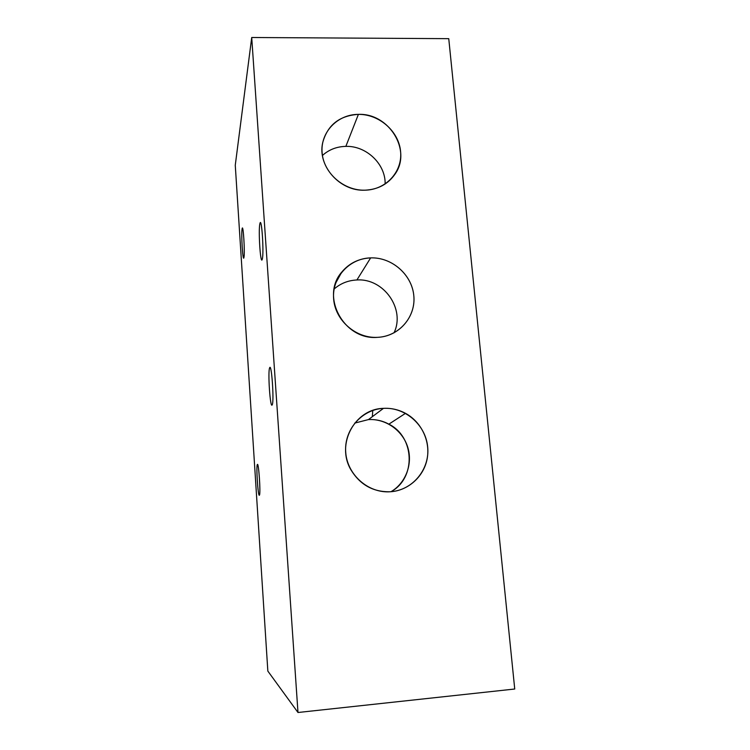 <?xml version="1.0" encoding="UTF-8"?>
<svg xmlns="http://www.w3.org/2000/svg" width="750" height="750" viewBox="0 0 750 750"><rect width="100%" height="100%" fill="white"/><g stroke="black" fill="none" stroke-linecap="round" stroke-linejoin="round"><path stroke-width="1.12" d="M514.734 689.016L448.753 38.663L251.719 37.5L235.266 165.225L267.844 671.091L297.984 712.5L251.719 37.5L297.984 712.5L514.734 689.016L448.753 38.663L251.719 37.5L235.266 165.225L267.844 671.091L297.984 712.5L514.734 689.016M242.756 228.9L242.1 228.919C241.088 233.784 242.738 261.366 243.834 257.841L243.947 257.409C245.016 253.087 243.328 224.588 242.231 228.366L242.1 228.919L242.756 228.9M243.947 257.409C242.916 263.409 241.022 234.169 242.1 228.919C243.103 222.075 245.091 252.591 243.947 257.409M259.369 495.225C258.009 496.997 255.975 465.534 257.381 464.503C258.712 461.869 260.859 494.822 259.369 495.225L259.462 495.075C260.784 493.022 258.647 461.897 257.381 464.503L257.316 464.625C256.031 466.744 258.056 496.988 259.369 495.225M272.166 404.906C270.216 409.116 267.666 371.316 269.653 367.828C271.575 362.297 274.303 402.272 272.166 404.906L272.241 404.766C274.266 401.184 271.528 362.362 269.653 367.828L269.644 367.866C267.675 371.559 270.225 409.097 272.166 404.906M262.284 259.134C260.597 266.503 258.159 230.363 259.884 223.734C261.544 215.053 264.141 253.163 262.284 259.134C264.037 253.669 261.788 217.528 260.053 223.144L259.884 223.734C258.225 230.025 260.419 264.722 262.162 259.537L262.284 259.134M270.272 367.8L269.653 367.828L270.272 367.8M260.925 223.706L259.884 223.734L260.925 223.706M390.581 491.747C368.512 493.538 347.316 474.975 345.731 452.456C343.819 429.956 361.688 409.416 383.466 408.356C405.234 406.959 425.803 425.016 427.697 447.141C429.909 469.237 412.678 490.294 390.581 491.747C408.553 490.472 423.966 476.372 427.181 458.653C430.463 440.944 421.303 421.894 405.506 413.334C398.578 409.622 391.228 407.963 383.466 408.356C354.797 408.853 335.634 444.319 351.019 469.969C360.234 484.959 373.416 492.225 390.581 491.747M377.419 337.35C355.828 338.522 335.138 320.363 333.637 298.922C331.809 277.491 349.322 258.375 370.641 257.887C391.931 257.081 412.022 274.744 413.822 295.828C415.941 316.903 399.028 336.497 377.419 337.35L379.359 337.219C400.5 335.344 416.297 315.572 413.728 294.881C411.441 274.163 391.584 257.1 370.641 257.887C358.828 258.478 349.2 263.212 341.756 272.1C320.175 296.419 343.997 340.397 377.419 337.35M364.866 190.191C343.734 190.791 323.531 173.034 322.106 152.587C320.363 132.141 337.528 114.356 358.397 114.375C379.247 114.103 398.878 131.4 400.594 151.519C402.619 171.628 386.016 189.891 364.866 190.191C377.981 189.572 388.05 184.181 395.1 174.019C412.041 150.347 388.884 112.959 358.397 114.375C339.384 115.622 327.469 125.081 322.669 142.772C317.241 165.938 339.919 191.466 364.866 190.191M354.713 423.103L368.466 419.578L383.466 408.356L368.466 419.578C375.656 419.194 382.462 420.722 388.875 424.153C414.75 436.856 416.344 478.059 390.975 491.719C405.909 482.981 413.006 463.697 407.681 447.019C402.441 430.303 385.631 418.519 368.466 419.578L354.713 423.103M334.106 289.031C340.584 283.397 348.178 280.378 356.906 279.975L370.641 257.887L356.906 279.975C383.719 278.053 405.609 309.141 393.994 332.869C405.609 309.141 383.719 278.053 356.906 279.975C348.178 280.378 340.584 283.397 334.106 289.031M322.444 155.456C328.959 149.616 336.759 146.588 345.853 146.372L358.397 114.375L345.853 146.372C366.403 145.659 385.697 164.138 385.134 184.003C385.697 164.138 366.403 145.659 345.853 146.372C336.759 146.588 328.959 149.616 322.444 155.456M372.328 416.681L372.778 410.447L372.328 416.681M270.291 367.828L269.644 367.866M260.709 223.125L260.053 223.144M405.506 413.334L388.875 424.153M341.756 272.1L335.606 283.256"/></g></svg>
